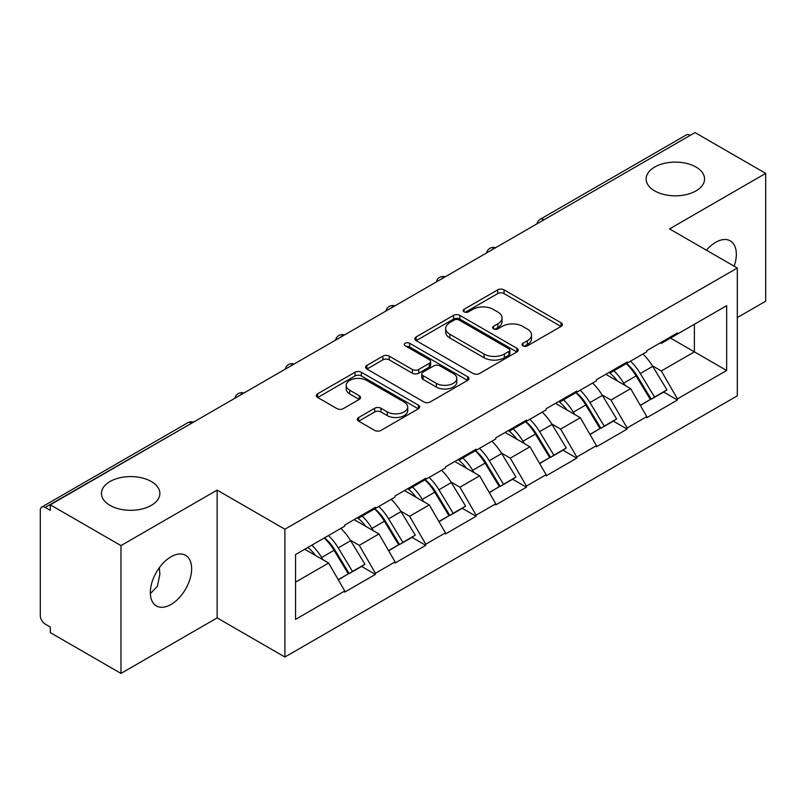<?xml version="1.0" encoding="UTF-8"?>
<svg xmlns="http://www.w3.org/2000/svg" width="806" height="806" viewBox="0 0 806 806"><rect width="100%" height="100%" fill="white"/><g stroke="black" fill="none" stroke-linecap="round" stroke-linejoin="round"><path stroke-width="1.21" d="M151.306 481.525A29.207 16.866 0 0 0 119.479 477.867A29.207 16.866 0 0 0 101.445 493.453A29.207 16.866 0 0 0 109.999 505.372A29.207 16.866 0 0 0 141.826 509.029A29.207 16.866 0 0 0 159.86 493.453A29.207 16.866 0 0 0 151.306 481.525M696.001 167.044A29.207 16.866 0 0 0 664.174 163.396A29.207 16.866 0 0 0 646.14 178.972A29.207 16.866 0 0 0 654.694 190.891A29.207 16.866 0 0 0 686.521 194.548A29.207 16.866 0 0 0 704.555 178.972A29.207 16.866 0 0 0 696.001 167.044M522.973 345.855A3.133 1.814 0 0 0 527.406 345.855L561.057 326.43A4.483 2.589 0 0 0 562.366 324.596A4.483 2.589 0 0 0 561.057 322.773L504.042 289.858A4.483 2.589 0 0 0 497.705 289.858L464.055 309.282A3.133 1.814 0 0 0 463.138 310.562A3.133 1.814 0 0 0 464.055 311.841A3.133 1.814 0 0 0 468.488 311.841L472.85 309.333A14.337 8.272 0 0 1 493.121 309.333L497.866 312.073A14.337 8.272 0 0 1 502.067 317.927A14.337 8.272 0 0 1 497.866 323.78L493.514 326.289A3.133 1.814 0 0 0 492.597 327.568A3.133 1.814 0 0 0 493.514 328.848A3.133 1.814 0 0 0 497.947 328.848L502.299 326.339A14.337 8.272 0 0 1 522.57 326.339L527.326 329.08A14.337 8.272 0 0 1 531.527 334.933A14.337 8.272 0 0 1 527.326 340.787L522.973 343.296A3.133 1.814 0 0 0 522.046 344.575A3.133 1.814 0 0 0 522.973 345.855L522.973 343.296M159.346 567.656L159.86 574.215L157.452 586.224L150.359 593.619M170.993 556.795A29.207 16.866 -60 0 1 185.592 555.344A29.207 16.866 -60 0 1 190.065 578.748A29.207 16.866 -60 0 1 170.993 604.49A29.207 16.866 -60 0 1 156.384 605.931A29.207 16.866 -60 0 1 151.911 582.526A29.207 16.866 -60 0 1 170.993 556.795M706.419 250.192A29.207 16.866 -60 0 1 715.688 242.314A29.207 16.866 -60 0 1 730.286 240.873A29.207 16.866 -60 0 1 734.145 266.202M358.66 417.498A4.483 2.589 0 0 0 357.35 419.322A4.483 2.589 0 0 0 358.66 421.155L374.659 430.394A4.483 2.589 0 0 0 380.986 430.394L418.364 408.813A4.483 2.589 0 0 0 419.674 406.98A4.483 2.589 0 0 0 418.364 405.156L361.35 372.241A4.483 2.589 0 0 0 355.023 372.241L317.645 393.812A4.483 2.589 0 0 0 316.335 395.645A4.483 2.589 0 0 0 317.645 397.469L336.968 408.632A4.483 2.589 0 0 0 343.296 408.632L359.295 399.393A4.483 2.589 0 0 0 360.604 397.56A4.483 2.589 0 0 0 359.295 395.736L349.713 390.205A11.979 6.922 0 0 1 346.207 385.308A11.979 6.922 0 0 1 353.602 378.921A11.979 6.922 0 0 1 366.659 380.422L404.189 402.093A11.979 6.922 0 0 1 407.705 406.98A11.979 6.922 0 0 1 400.3 413.377A11.979 6.922 0 0 1 387.243 411.876L380.986 408.259A4.483 2.589 0 0 0 374.659 408.259L358.66 417.498L358.66 421.155M217.136 490.098L120.971 545.612L50.304 504.808L695.034 132.587L765.7 173.381L669.544 228.904L737.299 268.025L284.901 529.22L217.136 490.098L217.136 617.9L284.901 657.021L284.901 529.22M473.162 373.521A4.483 2.589 0 0 0 479.499 373.521L516.868 351.94A4.483 2.589 0 0 0 518.187 350.106A4.483 2.589 0 0 0 516.868 348.283L459.863 315.368A4.483 2.589 0 0 0 453.526 315.368L416.148 336.948A4.483 2.589 0 0 0 414.838 338.772A4.483 2.589 0 0 0 416.148 340.606L473.162 373.521M406.476 346.54A3.133 1.814 0 0 1 409.66 346.983L409.66 343.255L467.621 376.714A4.483 2.589 0 0 1 468.931 378.548A4.483 2.589 0 0 1 467.621 380.372L430.243 401.952A4.483 2.589 0 0 1 423.906 401.952L366.891 369.037L366.891 365.38A4.483 2.589 0 0 0 365.581 367.204A4.483 2.589 0 0 0 366.891 369.037M366.891 365.38L382.89 356.141A4.483 2.589 0 0 1 389.227 356.141L412.35 369.491A4.483 2.589 0 0 0 418.687 369.491L429.296 363.365A4.483 2.589 0 0 0 430.606 361.541A4.483 2.589 0 0 0 429.296 359.708L405.216 345.814A3.133 1.814 0 0 1 404.3 344.535A3.133 1.814 0 0 1 406.234 342.862A3.133 1.814 0 0 1 409.66 343.255M284.901 657.021L737.299 395.827L737.299 268.025M324.486 537.844A30.578 17.651 -120 0 1 334.953 550.085L349.2 573.61L361.622 566.437L375.415 574.396L375.415 573.278L359.275 545.34L350.338 540.171M375.415 574.396L344.756 592.098L344.756 590.979L295.55 619.391L295.55 554.558L344.756 526.147L344.756 525.028L375.415 507.327L375.415 508.445L395.091 497.08L395.091 495.962L425.749 478.27L425.749 479.379L445.436 468.014L445.436 466.906L476.084 449.204L476.084 450.322L495.771 438.958L495.771 437.839L526.429 420.138L526.429 421.256L546.115 409.891L546.115 408.773L576.764 391.071L576.764 392.19L596.45 380.825L596.45 379.717L627.108 362.015L627.108 363.133L646.795 351.769L646.795 350.65L677.443 332.949L677.443 334.067L726.659 305.655L726.659 370.488L677.443 398.899L661.313 370.951L652.376 365.793M626.524 363.466A30.578 17.651 -120 0 1 636.992 375.707L651.238 399.232L663.66 392.059L677.443 400.018L677.443 398.899M677.443 400.018L646.795 417.72L646.795 416.601L627.108 427.966L610.968 400.018L602.032 394.859M576.179 392.532A30.578 17.651 -120 0 1 586.647 404.773L600.903 428.298L613.326 421.125L627.108 429.084L627.108 427.966M627.108 429.084L596.45 446.786L596.45 445.668L576.764 457.032L560.633 429.084L551.697 423.926M525.844 421.598A30.578 17.651 -120 0 1 536.312 433.83L550.558 457.365L562.981 450.191L576.764 458.151L576.764 457.032M576.764 458.151L546.115 475.842L546.115 474.724L526.429 486.089L510.289 458.14L501.352 452.982M475.5 450.655A30.578 17.651 -120 0 1 485.968 462.896L500.224 486.421L512.646 479.248L526.429 487.207L526.429 486.089M526.429 487.207L495.771 504.909L495.771 503.79L476.084 515.155L459.954 487.207L451.017 482.048M425.165 479.721A30.578 17.651 -120 0 1 435.633 491.962L449.879 515.487L462.301 508.314L476.084 516.273L476.084 515.155M476.084 516.273L445.436 533.975L445.436 532.857L425.749 544.221L409.619 516.273L400.673 511.115M374.83 508.788A30.578 17.651 -120 0 1 385.288 521.019L399.544 544.554L411.967 537.38L425.749 545.34L425.749 544.221M425.749 545.34L395.091 563.031L395.091 561.913L375.415 573.278M358.307 517.2L359.275 517.764L375.415 508.445M359.275 545.34L378.961 533.975L354.116 519.628M395.091 561.913L378.961 533.975M408.642 488.144L409.619 488.698L425.749 479.379M409.619 516.273L429.296 504.909L404.451 490.562M445.436 532.857L429.296 504.909M458.987 459.077L459.954 459.632L476.084 450.322M459.954 487.207L479.641 475.842L454.796 461.495M495.771 503.79L479.641 475.842M509.321 430.011L510.289 430.575L526.429 421.256M510.289 458.14L529.975 446.786L505.13 432.439M546.115 474.724L529.975 446.786M559.666 400.955L560.633 401.509L576.764 392.19M560.633 429.084L580.32 417.72L555.465 403.373M596.45 445.668L580.32 417.72M610.001 371.888L610.968 372.443L627.108 363.133M610.968 400.018L630.655 388.653L605.81 374.306M646.795 416.601L630.655 388.653M690.188 135.378L544.01 219.776M541.954 220.965A6.841 3.949 120 0 1 543.687 219.585A6.841 3.949 60 0 0 540.272 219.242L686.45 134.854A6.841 3.949 60 0 1 689.865 135.186M660.346 342.822L661.313 343.386L677.443 334.067M661.313 370.951L694.389 351.859L694.389 324.284L726.659 305.655M670.511 338.077L726.659 370.488M737.299 317.584L765.7 301.192L765.7 173.381M120.971 545.612L120.971 673.413L50.304 632.619L50.304 627.028L45.136 624.046A6.841 3.949 -120 0 1 40.3 615.663L40.3 510.218A6.841 3.949 -120 0 1 41.721 507.085A6.841 3.949 -120 0 1 45.136 507.417L50.304 510.4L50.304 504.808M120.971 673.413L217.136 617.9M295.55 582.134L328.616 563.031L304.739 549.249M344.756 590.979L328.616 563.031M636.277 376.251L637.878 377.178M585.942 405.317L587.544 406.244M535.607 434.384L537.199 435.3M485.262 463.44L486.864 464.367M434.928 492.506L436.52 493.433M384.583 521.573L386.185 522.49M334.248 550.629L335.84 551.556M524.222 346.298L527.326 344.515A14.337 8.272 0 0 0 531.527 338.661L531.527 334.933M502.067 317.927L502.067 321.654A14.337 8.272 0 0 1 497.866 327.508L494.763 329.291M560.996 326.46L504.042 293.585A4.483 2.589 0 0 0 497.705 293.585L465.304 312.285M516.807 351.97L459.863 319.095A4.483 2.589 0 0 0 453.526 319.095L416.208 340.636M508.949 351.386A3.133 1.814 0 0 0 509.876 350.106A3.133 1.814 0 0 0 508.949 348.827L458.906 319.942A3.133 1.814 0 0 0 454.473 319.942L449.879 322.591A14.337 8.272 0 0 0 445.688 328.445A14.337 8.272 0 0 0 449.879 334.289L484.094 354.046A14.337 8.272 0 0 0 504.365 354.046L508.949 351.386L508.949 355.114A3.133 1.814 0 0 0 509.876 353.834L509.876 350.106M445.688 328.445L445.688 332.163A14.337 8.272 0 0 0 449.879 338.016L449.879 334.289M508.949 355.114L504.365 357.763A14.337 8.272 0 0 1 484.094 357.763L449.879 338.016M366.952 369.067L382.89 359.869L382.89 356.141M430.606 361.541L430.606 365.269A4.483 2.589 0 0 1 429.296 367.093L418.687 373.218A4.483 2.589 0 0 1 412.35 373.218L389.227 359.869A4.483 2.589 0 0 0 382.89 359.869M409.66 346.983L467.561 380.412M436.338 383.344A11.979 6.922 0 0 0 449.395 384.845A11.979 6.922 0 0 0 456.8 378.457A11.979 6.922 0 0 0 453.284 373.561L440.066 365.924A4.483 2.589 0 0 0 433.729 365.924L423.12 372.05A4.483 2.589 0 0 0 421.81 373.883A4.483 2.589 0 0 0 423.12 375.707L436.338 383.344L436.338 387.071A11.979 6.922 0 0 0 449.395 388.573A11.979 6.922 0 0 0 456.8 382.185L456.8 378.457M421.81 373.883L421.81 377.611A4.483 2.589 0 0 0 423.12 379.435L423.12 375.707M436.338 387.071L423.12 379.435M407.705 406.98L407.705 410.707A11.979 6.922 0 0 1 400.3 417.095A11.979 6.922 0 0 1 387.243 415.604L380.986 411.987A4.483 2.589 0 0 0 374.659 411.987L358.72 421.185M346.207 385.308L346.207 389.036A11.979 6.922 0 0 0 349.713 393.933L349.713 390.205M359.234 399.423L349.713 393.933M418.304 408.844L361.35 375.959A4.483 2.589 0 0 0 355.023 375.959L317.705 397.509M642.906 354.015A37.419 21.601 60 0 1 652.709 366.347L640.286 373.521A37.419 21.601 -120 0 0 630.473 361.189M640.286 373.521L654.532 397.046L666.955 389.872L652.709 366.347M651.238 399.232L654.532 397.046M663.66 392.059L666.955 389.872M609.084 372.422A30.578 17.651 60 0 1 617.517 381.067M613.86 370.78A37.419 21.601 60 0 1 623.663 383.112L625.073 385.429M640.387 405.499L650.341 399.464L636.085 375.939A37.419 21.601 -120 0 0 626.282 363.607M650.341 399.464L640.256 405.287M592.561 383.072A37.419 21.601 60 0 1 602.364 395.403L589.942 402.577A37.419 21.601 -120 0 0 580.139 390.245M589.942 402.577L604.198 426.112L616.62 418.939L602.364 395.403M600.903 428.298L604.198 426.112M613.326 421.125L616.62 418.939M558.739 401.479A30.578 17.651 60 0 1 567.182 410.133M563.525 399.847A37.419 21.601 60 0 1 573.328 412.178L574.728 414.496M590.042 434.565L599.996 428.53L585.75 405.005A37.419 21.601 -120 0 0 575.947 392.673M599.996 428.53L589.921 434.353M542.226 412.138A37.419 21.601 60 0 1 552.029 424.47L539.607 431.643A37.419 21.601 -120 0 0 529.804 419.311M539.607 431.643L553.853 455.168L566.275 447.995L552.029 424.47M550.558 457.365L553.853 455.168M562.981 450.191L566.275 447.995M508.405 430.545A30.578 17.651 60 0 1 516.837 439.199M513.18 428.903A37.419 21.601 60 0 1 522.983 441.235L524.394 443.562M539.708 463.631L549.662 457.596L535.416 434.061A37.419 21.601 -120 0 0 525.603 421.729M549.662 457.596L539.577 463.41M491.882 441.204A37.419 21.601 60 0 1 501.695 453.536L489.262 460.71A37.419 21.601 -120 0 0 479.459 448.378M489.262 460.71L503.518 484.235L515.941 477.061L501.695 453.536M500.224 486.421L503.518 484.235M512.646 479.248L515.941 477.061M458.07 459.611A30.578 17.651 60 0 1 466.503 468.256M462.846 457.969A37.419 21.601 60 0 1 472.648 470.301L474.049 472.618M489.363 492.688L499.317 486.653L485.071 463.128A37.419 21.601 -120 0 0 475.268 450.796M499.317 486.653L489.242 492.476M441.547 470.261A37.419 21.601 60 0 1 451.35 482.593L438.927 489.766A37.419 21.601 -120 0 0 429.124 477.434M438.927 489.766L453.174 513.301L465.606 506.128L451.35 482.593M449.879 515.487L453.174 513.301M462.301 508.314L465.606 506.128M407.725 488.668A30.578 17.651 60 0 1 416.158 497.322M412.501 487.036A37.419 21.601 60 0 1 422.314 499.367L423.714 501.685M439.028 521.754L448.982 515.719L434.736 492.194A37.419 21.601 -120 0 0 424.923 479.862M448.982 515.719L438.897 521.542M391.202 499.327A37.419 21.601 60 0 1 401.015 511.659L388.593 518.832A37.419 21.601 -120 0 0 378.78 506.5M388.593 518.832L402.839 542.357L415.261 535.184L401.015 511.659M399.544 544.554L402.839 542.357M411.967 537.38L415.261 535.184M357.39 517.734A30.578 17.651 60 0 1 365.823 526.389M362.166 516.092A37.419 21.601 60 0 1 371.969 528.424L373.38 530.751M388.683 550.82L398.648 544.785L384.391 521.25A37.419 21.601 -120 0 0 374.589 508.918M398.648 544.785L388.563 550.599M340.867 528.393A37.419 21.601 60 0 1 350.67 540.725L338.248 547.899A37.419 21.601 -120 0 0 328.445 535.567M338.248 547.899L352.504 571.424L364.927 564.25L350.67 540.725M349.2 573.61L352.504 571.424M361.622 566.437L364.927 564.25M307.872 547.445A30.578 17.651 60 0 1 315.478 555.445M311.821 545.158A37.419 21.601 60 0 1 321.634 557.49L323.035 559.807M338.349 579.877L348.303 573.842L334.057 550.317A37.419 21.601 -120 0 0 324.244 537.985M348.303 573.842L338.228 579.665M191.637 423.21L45.136 507.417M193.057 422.394A6.841 3.949 -60 0 0 191.314 423.029A6.841 3.949 -120 0 0 187.899 422.687L41.721 507.085M491.62 250.021A6.841 3.949 120 0 1 493.353 248.651A6.841 3.949 -60 0 1 495.086 248.016M441.275 279.088A6.841 3.949 120 0 1 443.018 277.707A6.841 3.949 -60 0 1 444.751 277.083M390.94 308.154A6.841 3.949 120 0 1 392.673 306.774A6.841 3.949 -60 0 1 394.416 306.139M340.595 337.21A6.841 3.949 120 0 1 342.338 335.84A6.841 3.949 -60 0 1 344.071 335.205M290.261 366.277A6.841 3.949 120 0 1 291.994 364.896A6.841 3.949 -60 0 1 293.737 364.272M239.916 395.343A6.841 3.949 120 0 1 241.659 393.963A6.841 3.949 -60 0 1 243.392 393.328M527.326 344.515L527.326 340.787M493.514 328.848L493.514 326.289M497.866 327.508L497.866 323.78M464.055 311.841L464.055 309.282M497.705 293.585L497.705 289.858M504.042 293.585L504.042 289.858M561.057 326.43L561.057 322.773M416.148 340.606L416.148 336.948M453.526 319.095L453.526 315.368M459.863 319.095L459.863 315.368M516.868 351.94L516.868 348.283M484.094 357.763L484.094 354.046M504.365 357.763L504.365 354.046M389.227 359.869L389.227 356.141M412.35 373.218L412.35 369.491M418.687 373.218L418.687 369.491M429.296 367.093L429.296 363.365M467.621 380.372L467.621 376.714M374.659 411.987L374.659 408.259M380.986 411.987L380.986 408.259M387.243 415.604L387.243 411.876M359.295 399.393L359.295 395.736M317.645 397.469L317.645 393.812M355.023 375.959L355.023 372.241M361.35 375.959L361.35 372.241M418.364 408.813L418.364 405.156M636.085 375.939L623.663 383.112M585.75 405.005L573.328 412.178M535.416 434.061L522.983 441.235M485.071 463.128L472.648 470.301M434.736 492.194L422.314 499.367M384.391 521.25L371.969 528.424M334.057 550.317L321.634 557.49M540.272 219.242A6.841 6.841 0 0 0 536.977 223.836M495.549 247.754A6.841 6.841 0 0 0 486.643 252.893M445.204 276.821A6.841 6.841 0 0 0 436.298 281.959M394.869 305.877A6.841 6.841 0 0 0 385.963 311.025M344.535 334.943A6.841 6.841 0 0 0 335.618 340.082M294.19 364.01A6.841 6.841 0 0 0 285.284 369.148M243.855 393.066A6.841 6.841 0 0 0 234.949 398.214M193.511 422.132A6.841 6.841 0 0 0 187.899 422.687"/></g></svg>
